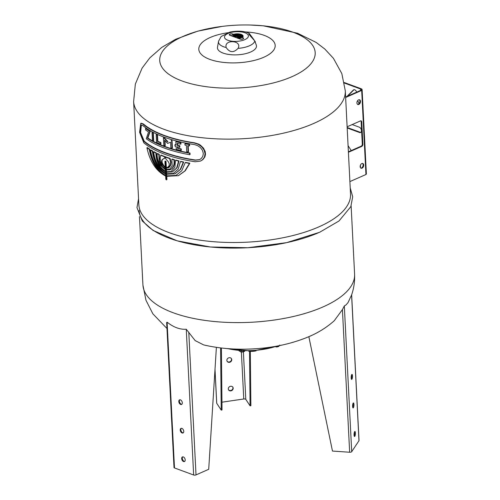<?xml version="1.0" encoding="UTF-8"?>
<svg xmlns="http://www.w3.org/2000/svg" width="500" height="500" viewBox="0 0 500 500"><rect width="100%" height="100%" fill="white"/><g stroke="black" fill="none" stroke-linecap="round" stroke-linejoin="round"><path stroke-width="0.75" d="M160.706 155.269L160.15 158.438L160.756 161.894L162.213 164.906L165.244 167.744L165.325 169.306L161.775 166.438L159.162 161.2L158.819 154.45A106.531 42.987 177.1 0 1 157.131 153.675C156.975 157.731 158.1 161.637 160.5 165.394L165.344 169.725L165.444 171.656C159.213 167.738 156.025 161.544 155.894 153.075A106.531 42.987 177.1 0 1 153.631 151.912C154.875 161.475 158.819 168.169 165.463 171.994L165.544 173.644C158.169 169.4 153.769 161.925 152.35 151.213A106.531 42.987 177.1 0 1 150.494 150.125C152.6 161.794 157.625 169.75 165.562 173.994L165.65 175.744C156.962 171.031 151.512 162.244 149.3 149.381A106.531 42.987 177.1 0 1 146.919 147.769C149.95 161.675 156.2 171.119 165.669 176.081L165.831 179.363L166.531 179.619L166.369 176.344L178.356 175.669L184.856 170.956L189.444 163.419A106.531 42.987 177.1 0 1 185.238 162.613L181.806 170.675L175.837 175.525L166.35 176L166.262 174.25L174.881 173.85L180.231 169.481L183.294 162.2A106.531 42.987 177.1 0 1 180.438 161.55L178.212 169.075L173.244 173.525L166.244 173.9L166.163 172.25L172.3 171.925L176.7 167.906L178.581 161.1A106.531 42.987 177.1 0 1 175.506 160.3L174.856 167.413L170.925 171.681L166.144 171.912L166.044 169.981L170.044 169.819L171.019 169.262C173.575 167.338 174.544 164.2 173.919 159.856A106.531 42.987 177.1 0 1 171.844 159.25L172.188 166L169.631 169.331L166.025 169.569L165.944 168L168.162 167.906L170.325 165.419L170.662 162.306L169.65 158.562A106.531 42.987 177.1 0 1 165.044 156.975A106.531 42.987 177.1 0 1 160.706 155.269L161.106 155.094A105.969 42.763 -2.9 0 0 165.438 156.8A105.969 42.763 -2.9 0 0 170.05 158.387L171.062 162.131L170.725 165.244L169.356 167.213L168.363 167.812M157.131 153.675L157.525 153.5A105.969 42.763 -2.9 0 0 159.219 154.275L159.562 161.025L162.169 166.262L165.725 169.131M153.631 151.912L154.037 151.738A105.969 42.763 -2.9 0 0 156.294 152.9C156.425 161.369 159.613 167.562 165.844 171.481M150.494 150.125L150.9 149.944A105.969 42.763 -2.9 0 0 152.756 151.031C154.169 161.75 158.562 169.225 165.944 173.469M146.919 147.769L147.331 147.581A105.969 42.763 -2.9 0 0 149.713 149.2C151.919 162.069 157.363 170.856 166.05 175.569M166.781 176.469L166.931 179.444L166.388 179.944L166.931 179.444L166.231 179.188M185.238 162.613L185.644 162.431A105.969 42.763 -2.9 0 0 189.856 163.238L185.263 170.775L178.556 175.575M166.675 174.375L166.75 175.825L176.038 175.438M180.438 161.55L180.844 161.375A105.969 42.763 -2.9 0 0 183.7 162.019L180.637 169.306L175.081 173.756M166.575 172.362L166.644 173.725L173.444 173.431M175.506 160.3L175.906 160.119A105.969 42.763 -2.9 0 0 178.988 160.925L177.1 167.731L172.5 171.831M166.456 170.094L166.544 171.737L171.119 171.588M171.844 159.25L172.244 159.069A105.969 42.763 -2.9 0 0 174.319 159.681C174.944 164.025 173.975 167.162 171.412 169.088L170.244 169.725M166.356 168.1L166.425 169.394L170.031 169.156M165.319 161.15L166.019 161.412L166.325 167.475L168.238 167.237M165.325 161.038L164.919 161.325L165.225 167.387L163.287 165.738L161.737 162.706L161.644 160.869L162.162 159.575L164.281 158.5L165.044 156.975L166.006 159.131L168.438 161.887L169.175 163.637L169.269 165.481L167.587 167.544M163.487 158.669L162.562 159.4L162.037 160.694L162.131 162.531L163.688 165.562L165.625 167.213M165.219 157.619L164.456 158.419M167.95 167.369L165.925 167.65L165.619 161.588L164.919 161.325M166.144 171.912L166.544 171.737M171.412 169.088L171.019 169.262M174.319 159.681L173.919 159.856M166.025 169.569L166.425 169.394M163.688 165.562L163.287 165.738M162.131 162.531L161.737 162.706M169.356 167.213L168.962 167.387M162.037 160.694L161.644 160.869M170.725 165.244L170.325 165.419M162.562 159.4L162.162 159.575M171.062 162.131L170.662 162.306M170.05 158.387L169.65 158.562M165.438 156.8L165.044 156.975M162.169 166.262L161.775 166.438M159.562 161.025L159.162 161.2M159.219 154.275L158.819 154.45M165.925 167.65L166.325 167.475M178.988 160.925L178.581 161.1M166.244 173.9L166.644 173.725M183.7 162.019L183.294 162.2M166.35 176L166.75 175.825M189.856 163.238L189.444 163.419M156.294 152.9L155.894 153.075M149.713 149.2L149.3 149.381M152.756 151.031L152.35 151.213M185 145.125L184.931 143.75A106.531 42.987 -2.9 0 0 189.125 144.537L189.194 145.919A106.531 42.987 177.1 0 1 187.756 145.656L188.075 151.975A106.531 42.987 177.1 0 1 186.719 151.719L186.4 145.4A106.531 42.987 177.1 0 1 185 145.125M189.194 145.919L189.606 145.731L189.537 144.356A105.969 42.763 177.1 0 1 185.344 143.569L184.931 143.75M188.181 145.738L188.487 151.794L188.075 151.975M189.537 144.356L189.125 144.537M177.231 145.4A106.531 42.987 -2.9 0 0 179.412 145.938L179.488 147.312A106.531 42.987 177.1 0 1 177.3 146.781L177.375 148.281A106.531 42.987 -2.9 0 0 180.825 149.113L180.894 150.488A106.531 42.987 177.1 0 1 176.225 149.338L176.075 146.463A106.531 42.987 177.1 0 1 174.969 146.169L174.9 144.794A106.531 42.987 -2.9 0 0 176.006 145.087L175.831 141.644A106.531 42.987 -2.9 0 0 180.506 142.794L180.575 144.169A106.531 42.987 177.1 0 1 177.125 143.338L177.231 145.4L177.631 145.225L177.544 143.444M180.575 144.169L180.981 143.994L180.912 142.619A105.969 42.763 177.1 0 1 176.238 141.469L175.831 141.644M175.994 144.8A105.969 42.763 177.1 0 1 175.3 144.613L174.9 144.794M180.894 150.488L181.3 150.312L181.231 148.931A105.969 42.763 177.1 0 1 177.775 148.1L177.719 146.881M179.488 147.312L179.887 147.137L179.819 145.762A105.969 42.763 177.1 0 1 177.631 145.225M180.912 142.619L180.506 142.794M179.819 145.762L179.412 145.938M177.775 148.1L177.375 148.281M181.231 148.931L180.825 149.113M172.013 148.169L172.413 147.988L172.025 140.3A105.969 42.763 177.1 0 1 171.581 140.169L171.181 140.344A106.531 42.987 -2.9 0 0 171.625 140.475L172.013 148.169A106.531 42.987 177.1 0 1 170.863 147.819L170.575 142.206L167.619 143.4L164.556 140.2L164.844 145.812A106.531 42.987 177.1 0 1 163.787 145.419L163.4 137.725A106.531 42.987 -2.9 0 0 163.8 137.875L167.537 141.806M171.581 140.169L171.181 140.344M167.938 141.631L164.194 137.7L163.8 137.875M164.194 137.7A105.969 42.763 177.1 0 1 163.794 137.55L163.4 137.725M164.988 140.656L165.238 145.638L164.844 145.812M172.025 140.3L171.625 140.475M152.912 133.05L153.3 140.738A106.531 42.987 177.1 0 1 152.431 140.269L152.037 132.575A106.531 42.987 -2.9 0 0 152.912 133.05L153.312 132.869A105.969 42.763 177.1 0 1 152.444 132.4L152.037 132.575M153.3 140.738L153.7 140.562L153.312 132.869M189.594 153.219L190.006 153.038L190.081 154.531L189.669 154.713A106.531 42.987 177.1 0 1 146.244 138.769L148.531 131.95A106.531 42.987 177.1 0 1 145.631 129.969L145.556 128.481A106.531 42.987 -2.9 0 0 149.875 131.337L147.438 138.175A106.531 42.987 -2.9 0 0 189.594 153.219L189.669 154.713M190.006 153.038A105.969 42.763 177.1 0 1 147.844 137.994L147.438 138.175M147.844 137.994L150.281 131.156L149.875 131.337M150.281 131.156A105.969 42.763 177.1 0 1 145.969 128.3L145.556 128.481M160.569 144.15A106.531 42.987 177.1 0 1 156.569 142.381L156.181 134.688A106.531 42.987 -2.9 0 0 157.119 135.125L157.444 141.444A106.531 42.987 -2.9 0 0 160.5 142.775L160.569 144.15L160.963 143.975L160.894 142.6A105.969 42.763 177.1 0 1 157.838 141.263L157.519 134.95A105.969 42.763 177.1 0 1 156.581 134.512L156.181 134.688M160.894 142.6L160.5 142.775M157.838 141.263L157.444 141.444M157.519 134.95L157.119 135.125M142.969 125.631L141.15 125.075L140.137 132.481L143.763 141.3A106.531 42.987 -2.9 0 0 195.162 160.219L199.469 159.681L201.119 158.65L202.806 156.381L203.319 153.481L202.506 150.438L200.569 147.75L197.65 145.625L194.369 144.556A106.531 42.987 177.1 0 1 142.969 125.631M199.681 159.588L195.588 160.031A105.969 42.763 177.1 0 1 144.181 141.113L140.631 132.644L141.369 125.006M200.619 161L202.838 159.662L204.881 156.938L205.5 154.35L205.219 151.656L203.475 148.131L200.538 145.256L198.656 144.119L194.719 142.844A105.969 42.763 177.1 0 1 143.312 123.919L141.169 123.238L140.731 123.431L142.887 124.106A106.531 42.987 -2.9 0 0 194.294 143.025L198.231 144.306L201.744 146.831L204.081 150.031L205.062 153.663L204.444 157.131L202.4 159.856L200.406 161.1L195.244 161.75A106.531 42.987 177.1 0 1 143.837 142.825L139.575 132.262L140.731 123.431M318.988 226.819A105.969 42.763 177.1 0 1 204.825 240.819A105.969 42.763 177.1 0 1 138.863 204.831L133.625 101.45A105.969 42.763 -2.9 0 0 133.631 101.6A105.969 42.763 -2.9 0 0 199.756 137.456A105.969 42.763 -2.9 0 0 313.75 123.438A105.969 42.763 -2.9 0 0 345.306 90.875A105.969 42.763 -2.9 0 0 345.294 90.725L350.531 194.106A105.969 42.763 177.1 0 1 318.988 226.819M139.144 210.419A105.969 42.763 -2.9 0 0 205.106 246.4A105.969 42.763 -2.9 0 0 319.269 232.4M347.125 126.794L360.469 120.913A1.675 1.113 -69.8 0 1 361.125 120.869A1.675 1.113 -69.8 0 1 361.737 121.912L362.875 144.338A1.675 1.113 -69.8 0 1 361.763 146.394L348.413 152.275M349.9 181.581L365.938 174.513A3.644 1.469 -2.9 0 0 366.375 173.762L362.113 89.669A3.644 1.469 -2.9 0 0 361.119 88.731L344.331 82.55M345.637 97.487L361.681 90.419L365.938 174.513M363.725 165.069A2.512 1.669 -69.8 0 1 362.894 167.488A2.512 1.669 -69.8 0 1 361.069 168.212A2.512 1.669 -69.8 0 1 360.369 165.281A2.512 1.669 -69.8 0 1 362.806 163.5A2.512 1.669 -69.8 0 1 363.725 165.069M360.494 101.363A2.512 1.669 -69.8 0 1 359.669 103.781A2.512 1.669 -69.8 0 1 357.844 104.5A2.512 1.669 -69.8 0 1 357.144 101.569A2.512 1.669 -69.8 0 1 359.575 99.794A2.512 1.669 -69.8 0 1 360.494 101.363M361.681 90.419A3.644 1.469 -2.9 0 0 362.113 89.669M344.431 83.069L360.525 88.994A2.819 1.137 177.1 0 1 361.281 89.712A2.819 1.137 177.1 0 1 361.006 90.237L345.619 97.025M357.562 104.356A2.512 1.669 110.2 0 0 359.906 101.144A2.512 1.669 110.2 0 0 359.269 99.725M360.794 168.062A2.512 1.669 110.2 0 0 363.137 164.85A2.512 1.669 110.2 0 0 362.494 163.431M352.188 124.562L359.237 127.156A2.931 1.844 66.2 0 1 361.325 129.838A2.931 1.844 66.2 0 1 360.569 132.519A2.931 1.844 66.2 0 1 359.513 132.506L347.181 127.969M347.156 127.481L360.106 132.244A2.931 1.844 -113.8 0 0 360.85 132.344M348.394 151.812L361.175 146.175A1.675 1.113 110.2 0 0 362.287 144.125L361.15 121.7A1.675 1.113 110.2 0 0 360.812 120.825M360.369 165.294A2.788 1.756 66.2 0 1 360.269 167.294M348.081 145.662L351.213 150.569M354.025 89.7A2.788 1.756 -113.8 0 0 353.956 89.769L347.575 96.163M346.975 96.425L353.363 90.031A2.788 1.756 66.2 0 1 353.713 89.787A2.788 1.756 66.2 0 1 356.637 92.169M357.544 100.787A3.625 2.281 66.2 0 1 358.981 103.681M360.525 88.994L360.594 90.419M228.581 32.663A38.244 15.431 -2.9 0 0 203.469 56.2A38.244 15.431 -2.9 0 0 263.806 57.244A38.244 15.431 -2.9 0 0 273.694 41.531A38.244 15.431 -2.9 0 0 245.156 31.931M215.156 27.4A77.831 31.406 -2.9 0 0 170.556 75.425A77.831 31.406 -2.9 0 0 292.019 76.656A77.831 31.406 -2.9 0 0 312.506 45.181A77.831 31.406 -2.9 0 0 256.669 25.294M226.181 47.538C223.688 38.963 242.675 40.275 238.062 48.356C233.7 52.969 229.744 52.694 226.181 47.538A18.212 7.35 -2.9 0 1 218.525 41.331L217.506 47.225A19.538 7.881 -2.9 0 0 237.369 54.825A19.538 7.881 -2.9 0 0 256.369 45.256L254.794 40.981L248.787 34.206L249.269 33.413L254.156 40.05M249.269 33.413C244.375 30.994 237.95 30.544 229.988 32.05L221.131 36.525L218.544 41.244A18.212 7.35 -2.9 0 0 218.525 41.331M254.737 40.9L255.463 42.025M241.05 34.619L241.044 34.569A4.881 1.969 177.1 0 1 242.331 35.806A4.881 1.969 177.1 0 1 241.581 36.925L241.112 36.75A4.15 1.675 -2.9 0 0 242.037 35.625A4.15 1.675 -2.9 0 0 240.994 34.594L240.731 34.706A3.675 1.481 177.1 0 1 241.656 35.619A3.675 1.481 177.1 0 1 240.8 36.637L240.269 36.444A2.869 1.156 -2.9 0 0 241.406 35.444A2.869 1.156 -2.9 0 0 240.681 34.731L240.381 34.862A2.375 0.956 177.1 0 1 240.981 35.387A2.425 0.981 177.1 0 1 240.994 35.475A2.425 0.981 177.1 0 1 239.981 36.337L239.606 36.2A2.1 0.844 -2.9 0 0 240.656 35.737A2 0.806 -2.9 0 0 240.831 35.387A2.375 0.956 177.1 0 1 240.981 35.6M241.388 36.85A4.15 1.675 -2.9 0 0 242.05 35.881A4.15 1.675 -2.9 0 0 242.031 35.756M241.388 35.35A3.675 1.481 177.1 0 1 241.644 35.75M240.606 36.569A2.869 1.156 -2.9 0 0 241.419 35.7A2.869 1.156 -2.9 0 0 241.394 35.575M240.588 36.056A2.1 0.844 -2.9 0 0 240.669 35.987L240.656 35.737M240.181 35.719L240.175 35.506A0.887 0.356 -2.9 0 0 240.287 35.312A0.887 0.356 -2.9 0 0 240.256 35.225A1.094 0.444 -2.9 0 0 240.019 35.019L239.881 35.081M240.669 35.987A2 0.806 -2.9 0 0 240.844 35.638L240.831 35.387A2 0.806 -2.9 0 0 240.794 35.256A2.469 1 -2.9 0 0 240.312 34.888L240.069 34.994A1.35 0.544 177.1 0 1 240.413 35.337L240.413 35.337A2.175 0.875 177.1 0 1 240.312 35.606A1.4 0.569 177.1 0 1 239.9 35.869A1.144 0.463 177.1 0 1 239.2 36.05L237.413 35.387A1.144 0.463 177.1 0 1 237.794 35.094A1.4 0.569 177.1 0 1 238.4 34.906A2.175 0.875 177.1 0 1 239.062 34.837A1.35 0.544 177.1 0 1 239.931 34.944L240.181 34.95M239.875 34.969A1.094 0.444 -2.9 0 0 239.35 34.894A0.887 0.356 -2.9 0 0 238.669 34.95L238.269 35.231A1.156 0.469 -2.9 0 0 238.263 35.281A1.156 0.469 -2.9 0 0 238.294 35.381A1.963 0.794 177.1 0 1 238.419 35.531L238.419 35.531M238.356 35.681A1.963 0.794 -2.9 0 0 238.306 35.638A1.156 0.469 177.1 0 1 238.275 35.538A1.156 0.469 177.1 0 1 238.281 35.481L238.269 35.331M238.419 35.55L238.762 35.656A1.963 0.794 177.1 0 1 239.144 35.694A1.156 0.469 -2.9 0 0 239.519 35.688L240.175 35.506M238.281 35.188A1.4 0.569 -2.9 0 0 237.806 35.35L237.794 35.094M236.831 34.775A3.675 1.481 -2.9 0 0 236.181 34.938M235.819 34.581A4.881 1.969 -2.9 0 0 235.438 34.663M235.8 34.144A6.7 2.706 -2.9 0 0 234.506 34.319M242.6 35.394A6.7 2.706 177.1 0 1 243.119 36.25M242.138 37.131A5.369 2.169 -2.9 0 0 242.731 36.062A5.369 2.169 -2.9 0 0 242.719 35.938M241.969 35.362A4.881 1.969 177.1 0 1 242.325 35.938M238.837 35.913A1.963 0.794 177.1 0 1 239.156 35.95A1.156 0.469 -2.9 0 0 239.537 35.944L239.8 35.913M240.175 34.837A2.469 1 -2.9 0 0 239.225 34.675A2 0.806 -2.9 0 0 238.056 34.775A2.1 0.844 -2.9 0 0 237 35.238L236.625 35.1A2.425 0.981 177.1 0 1 238.875 34.619A2.375 0.956 177.1 0 1 240.238 34.806M241.375 34.469L241.369 34.425A6.7 2.706 177.1 0 1 243.119 36.119A6.7 2.706 177.1 0 1 242.556 37.287L241.9 37.044A5.369 2.169 -2.9 0 0 242.719 35.806A5.369 2.169 -2.9 0 0 241.319 34.45L241.044 34.569M240.912 34.625L241.175 34.394A5.369 2.169 -2.9 0 0 234.713 34.394L234.05 34.156A6.7 2.706 177.1 0 1 241.231 34.375M240.6 34.762L240.85 34.538A4.15 1.675 -2.9 0 0 235.494 34.688L235.025 34.513A4.881 1.969 177.1 0 1 240.906 34.519M240.544 34.675A2.869 1.156 -2.9 0 0 236.344 35L235.812 34.8A3.675 1.481 177.1 0 1 240.594 34.656M237.35 36.788L238.219 37.113L237.025 37.638L237.794 37.131L237.356 36.969M240.119 39.081L229.838 35.294A2.05 0.825 177.1 0 1 229.25 34.756A2.05 0.825 177.1 0 1 230.5 33.925A2.05 0.825 177.1 0 1 232.75 34.006L243.031 37.794A2.05 0.825 177.1 0 1 243.619 38.331A2.05 0.825 177.1 0 1 242.369 39.162A2.05 0.825 177.1 0 1 240.119 39.081M242.875 37.862L232.594 34.081A1.825 0.737 -2.9 0 0 230.588 34A1.825 0.737 -2.9 0 0 229.469 34.744A1.825 0.737 -2.9 0 0 229.994 35.225L240.275 39.006A1.825 0.737 -2.9 0 0 242.281 39.087A1.825 0.737 -2.9 0 0 243.4 38.344A1.825 0.737 -2.9 0 0 242.875 37.862M239.713 38.631L238.538 38.2L240.656 37.887L232.344 34.825L241.25 37.912L239.144 38.231L239.713 38.631M233.162 36.044L233.931 35.706L233.562 35.4L234.356 35.688L234.1 35.956L232.587 36.006M233.156 36.219L232.581 35.831M237.781 37.919L239.194 37.469L237.781 37.919M234.444 36.431L235.594 36.85L236.681 36.544L235.481 37.075L235.113 36.6L233.988 36.525L235.106 35.962L234.45 36.556M231.65 35.663L230.994 35.419L231.431 35.406M238.062 48.356A18.212 7.35 -2.9 0 0 254.794 40.981M308.85 336.675L332.469 451.056L349.65 452.244A1.675 0.675 -2.9 0 0 351.706 451.681L358.969 440.731L351.587 294.975L348.062 302.525L346.037 304.938L344.325 305.925L342.425 309.6L334.275 320.719C327.006 327.194 318.788 332.4 309.619 336.344C292.575 343.625 273.65 347.812 252.844 348.913C235.556 349.837 219.169 348.506 203.688 344.925L195.15 340.581L186.262 329.237C180.019 329.675 173.631 327.325 167.106 322.188L166.663 322.456L174.006 467.506A1.675 0.675 -2.9 0 0 174.488 467.95L193.65 475A1.675 0.675 -2.9 0 0 196.012 474.906L208.713 469.306L216.388 347.35M250.338 351.369L250.881 405.731L250.075 405.85L245.8 399.375A1.675 0.675 -2.9 0 0 243.762 398.981L221.956 402.194M249.525 351.319L250.075 405.85M228.312 388.938A2.512 2.231 146.5 0 0 231.969 390.444A2.512 2.231 146.5 0 0 230.044 386.438A2.512 2.231 146.5 0 0 228.312 388.938M226.869 360.394A2.512 2.231 146.5 0 0 230.525 361.9A2.512 2.231 146.5 0 0 228.6 357.894A2.512 2.231 146.5 0 0 226.869 360.394M231.275 358.5A2.512 2.231 -33.5 0 1 227.1 361.256M232.719 387.038A2.512 2.231 -33.5 0 1 228.55 389.8M221.412 348.006L222.037 409.981L221.225 410.106L216.737 403.312A1.675 0.675 177.1 0 1 216.688 403.162A1.675 0.675 177.1 0 1 216.725 403M220.6 347.912L221.225 410.106M178.8 401.512A2.512 1.575 66.2 0 1 179.544 399.862A2.512 1.575 66.2 0 1 182 401.525A2.512 1.575 66.2 0 1 181.569 404.456A2.512 1.575 66.2 0 1 179.794 403.844A2.512 1.575 66.2 0 1 178.8 401.512M181.688 458.594A2.512 1.575 66.2 0 1 182.438 456.944A2.512 1.575 66.2 0 1 184.894 458.606A2.512 1.575 66.2 0 1 184.462 461.538A2.512 1.575 66.2 0 1 182.688 460.925A2.512 1.575 66.2 0 1 181.688 458.594M180.244 430.056A2.512 1.575 66.2 0 1 180.994 428.406A2.512 1.575 66.2 0 1 183.45 430.062A2.512 1.575 66.2 0 1 183.019 433A2.512 1.575 66.2 0 1 181.244 432.381A2.512 1.575 66.2 0 1 180.244 430.056M181.312 428.325A2.512 1.575 -113.8 0 0 180.837 429.794A2.512 1.575 -113.8 0 0 183.294 432.819M182.756 456.863A2.512 1.575 -113.8 0 0 182.288 458.331A2.512 1.575 -113.8 0 0 184.737 461.356M179.862 399.781A2.512 1.575 -113.8 0 0 179.394 401.25A2.512 1.575 -113.8 0 0 181.844 404.275M358.969 440.731A1.675 0.675 -2.9 0 0 359.031 440.538A1.675 0.675 -2.9 0 0 358.95 440.35M351.163 377.9A2.512 0.656 -86 0 1 352 374.394A2.512 0.656 -86 0 1 352.481 376.944A2.512 0.656 -86 0 1 351.656 379.4A2.512 0.656 -86 0 1 351.163 377.9M354.05 434.981A2.512 0.656 -86 0 1 354.894 431.475A2.512 0.656 -86 0 1 355.375 434.025A2.512 0.656 -86 0 1 354.544 436.481A2.512 0.656 -86 0 1 354.05 434.981M352.606 406.444A2.512 0.656 -86 0 1 353.45 402.931A2.512 0.656 -86 0 1 353.931 405.481A2.512 0.656 -86 0 1 353.1 407.938A2.512 0.656 -86 0 1 352.606 406.444M352.738 407.381A2.512 0.656 94 0 0 353.006 403.438M354.181 435.925A2.512 0.656 94 0 0 354.456 431.975M351.287 378.844A2.512 0.656 94 0 0 351.562 374.894M248.663 351.231A9.194 3.713 -2.9 0 0 256.094 350.856M278.463 346.556A2.55 1.031 177.1 0 1 278.356 346.6A2.55 1.031 177.1 0 1 275.856 346.906M275.8 346.831L278.913 346.375L278.881 345.794M278.356 346.6L279.769 345.081M243.988 351.631A2.55 1.031 177.1 0 1 243.844 351.688A2.55 1.031 177.1 0 1 241.488 352.006A2.55 1.031 177.1 0 1 240.556 351.856A2.55 1.031 177.1 0 1 240.475 351.831M239.019 350.894L241.287 351.925L241.244 351.056M241.287 351.925L244.387 351.2M243.844 351.688L244.725 351.206M227.769 348.625A42.081 16.981 -2.9 0 0 276.619 346.15M166.019 161.412L165.619 161.588M144.181 141.113L143.763 141.3M143.312 123.919L142.887 124.106M195.588 160.031L195.162 160.219M194.719 142.844L194.294 143.025M139.462 216.631L142.919 284.925A105.969 42.763 -2.9 0 0 142.925 285.012A105.969 42.763 -2.9 0 0 208.975 320.925A105.969 42.763 -2.9 0 0 323.044 306.913A105.969 42.763 -2.9 0 0 354.594 274.288A105.969 42.763 -2.9 0 0 354.594 274.206L351.131 205.906M359.513 132.506L360.106 132.244M362.287 144.125L362.875 144.338M361.763 146.394L361.175 146.175M361.737 121.912L361.15 121.7M353.363 90.031L353.956 89.769M228.044 33.45A11.981 4.838 -2.9 0 0 233.263 41.337A11.981 4.838 -2.9 0 0 248.025 34.831A11.981 4.838 -2.9 0 0 228.044 33.45M243.394 351.838L245.8 399.375M243.762 398.981L241.381 352M215.012 369.194L216.737 403.312M186.262 329.237L193.65 475M196.012 474.906L188.787 332.262M174.488 467.95L167.106 322.188M351.706 451.681L344.325 305.925M342.425 309.6L349.65 452.244M170.444 169.644L170.044 169.819M168.562 167.731L168.162 167.906M172.7 171.75L172.3 171.925M175.281 173.675L174.881 173.85M178.762 175.487L178.356 175.669M200.837 160.906L200.406 161.1M350.219 187.894L352.7 196.756L350.806 206.694L338.994 220.987L319.562 232.312L286.562 242.662L247.919 247.725L210.413 246.988L177.213 240.844L153.112 230.444L142.312 221.019L136.975 207.619L138.55 198.619M345.306 90.875L341.812 73.55L333.394 58.275L324.744 48.969L316.106 42.394L297.506 33.225L263.15 25.787L249.65 25M222.288 26.375L197.694 31.156L175.656 39.269L161.812 47.362L149.775 57.912L142.119 68.081L135.338 84.081L133.631 101.6M256.675 25.294C242.769 24.462 228.938 25.162 215.181 27.394M354.594 274.288C354.906 281.719 353.806 288.894 351.294 295.806M142.925 285.012L145.95 300.212L152.9 313.863L166.969 328.5M216.688 403.162L214.988 369.594M351.65 294.8L359.031 440.538M225.113 348.394L252.356 351.112L279.231 345.65"/></g></svg>

